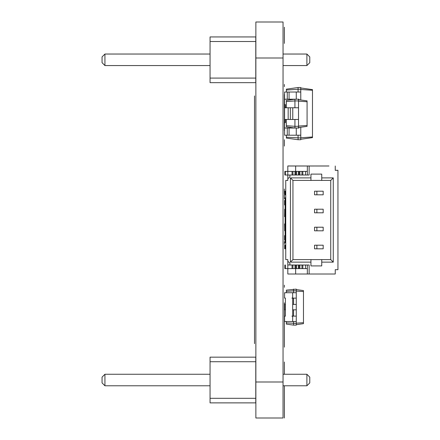 <?xml version="1.0" encoding="UTF-8"?>
<svg xmlns="http://www.w3.org/2000/svg" width="440" height="440" viewBox="0 0 440 440"><rect width="100%" height="100%" fill="white"/><g stroke="black" fill="none" stroke-linecap="round" stroke-linejoin="round"><path stroke-width="0.66" d="M285.747 197.769L285.115 197.769L285.115 209.209M285.115 212.812L285.115 227.211M285.115 230.808L285.115 242.77L285.747 242.77M285.115 216.673L284.576 216.673L284.664 212.168M285.115 223.872L284.576 223.872L284.664 228.371M285.115 235.571L284.576 235.571L284.576 240.07L285.115 240.07M285.115 200.47L284.576 200.47L284.576 204.969L285.115 204.969M291.863 292.721L285.384 292.721L291.863 292.721A0.808 0.808 0 0 1 292.677 293.53L292.677 297.308L292.677 293.53M284.576 293.53L284.576 297.308L284.576 293.53A0.808 0.808 0 0 1 285.384 292.721M284.576 316.932L284.576 320.711L284.576 316.932A0.808 0.808 0 0 1 285.384 316.118L285.384 298.122A0.808 0.808 0 0 1 284.576 297.308M292.677 316.932L292.677 320.711L292.677 316.932A0.808 0.808 0 0 0 291.863 316.118L296.274 316.118L296.274 289.118L286.374 290.131L286.374 291.335L293.574 290.829L293.574 289.118M291.863 321.519L285.384 321.519L291.863 321.519A0.808 0.808 0 0 0 292.677 320.711M285.384 99.22L291.863 99.22A0.808 0.808 0 0 1 292.523 99.556A0.808 0.808 0 0 0 291.863 99.209L285.384 99.209A0.808 0.808 0 0 0 284.576 100.029L284.576 100.023A0.808 0.808 0 0 1 285.384 99.209M285.384 107.773L285.384 104.621A0.808 0.808 0 0 1 284.576 103.813M285.384 119.471L285.384 122.623A0.808 0.808 0 0 0 284.576 123.431L284.576 127.21A0.808 0.808 0 0 0 285.384 128.018L291.863 128.018A0.808 0.808 0 0 0 292.523 127.683M292.045 268.609L287.815 268.609L287.815 274.01L307.346 274.01L307.346 265.007L307.346 268.609L292.045 268.609L292.045 265.007L287.815 264.974M285.747 245.174L284.664 245.174L285.747 245.207M285.747 191.174L284.664 191.174L285.747 191.208M287.815 171.375L284.845 171.375L284.845 175.01L287.815 175.01L287.815 180.411L285.747 180.411L287.815 180.373M285.115 209.171L285.747 209.209M335.247 170.291L337.948 170.291L337.948 269.687L335.247 269.687L335.247 273.971M328.944 166.007L287.815 165.974L287.815 175.01L292.045 175.01L292.045 171.407L284.845 171.407M305.547 171.407L302.847 171.407L302.847 175.01L305.547 175.01L305.547 171.407L307.346 171.407L307.346 175.01L307.346 166.007L328.944 165.974M302.847 171.407L292.045 171.407M316.882 191.208L316.882 194.81L323.186 194.81L323.186 191.208L314.545 191.208L314.545 194.81L314.545 191.208M316.882 194.81L314.545 194.81M285.747 194.81L284.664 194.81L284.664 191.208M316.882 209.209L316.882 212.812L323.186 212.812L323.186 209.209L314.545 209.209L314.545 212.812L314.545 209.209M316.882 212.812L314.545 212.812M285.747 212.812L284.664 212.812L284.664 209.209M316.882 245.207L316.882 248.809L323.186 248.809L323.186 245.207L314.545 245.207L314.545 248.809L314.545 245.207M316.882 248.809L314.545 248.809M285.747 248.809L284.664 248.809L284.664 245.207M305.547 268.609L305.547 265.007L302.847 265.007L302.847 268.609M284.845 265.007L284.845 268.609L287.815 268.609L287.815 259.611L285.747 259.611L285.747 180.411M316.882 227.211L316.882 230.808L323.186 230.808L323.186 227.211L314.545 227.211L314.545 230.808L314.545 227.211M316.882 230.808L314.545 230.808M285.747 227.211L284.664 227.211L284.664 230.808L285.192 230.808L285.192 227.211M285.747 230.808L285.192 230.808M335.247 166.007L335.247 170.33L337.948 170.33M309.144 166.007L309.144 175.01L289.883 175.01L289.883 176.924L287.815 178.788M335.247 269.687L335.247 274.01L309.144 274.01L309.144 265.007L289.883 265.007L289.883 263.093L287.815 261.228M333.267 177.887L333.267 262.13L321.745 262.13L321.745 265.909L310.943 265.909L310.943 262.13L290.422 262.13L290.422 177.887L310.943 177.887L310.943 174.108L321.745 174.108L321.745 177.887L333.267 177.887L330.743 180.411L321.745 180.411L321.745 177.887M290.422 177.887L292.947 180.411L292.947 259.611L310.943 259.611L310.943 262.13M321.745 262.13L321.745 259.611L330.743 259.611L330.743 180.411M290.422 262.13L292.947 259.611M330.743 259.611L333.267 262.13M307.346 166.007L287.815 166.007M295.647 171.407L295.647 166.007M310.943 177.887L310.943 180.411L292.947 180.411M310.943 180.411L321.745 180.411M321.745 259.611L310.943 259.611M295.647 274.01L295.647 268.609M309.144 274.01L307.346 274.01M286.374 321.519L286.374 324.11L293.574 325.122L293.574 321.519M286.374 292.721L286.374 291.335M286.374 322.905L296.274 323.411L296.274 316.118M293.574 325.122L296.274 325.122L296.274 323.411M293.574 292.721L293.574 290.829L296.274 290.829M293.574 304.42L293.574 298.122M293.574 316.118L293.574 309.82M296.274 324.671L303.474 323.659L303.474 290.582L296.274 289.57M285.384 316.118L284.576 316.118L284.576 321.519L287.276 321.519M291.775 321.519L296.274 321.519M285.384 298.122L284.576 298.122L284.576 292.721L287.276 292.721M291.775 292.721L296.274 292.721M292.677 316.118L292.677 298.122L296.274 298.122M285.384 304.42L284.576 304.42L284.576 309.82L285.384 309.82M292.677 309.82L296.274 309.82M292.677 304.42L296.274 304.42M296.274 323.186L303.474 322.68M296.274 291.055L303.474 291.561M286.374 135.218L286.374 138.078L298.073 139.722L298.073 135.218M286.374 92.021L286.374 89.166L298.073 87.522L300.773 87.522L300.773 89.232L298.073 89.232L298.073 87.522M286.374 137.187L300.773 138.012L300.773 127.254L300.773 135.218L296.274 135.218L296.274 128.029M298.073 139.722L300.773 139.722L300.773 138.012M286.374 90.052L298.073 89.232L298.073 92.021M285.115 107.773L285.115 104.61L285.115 107.773L285.115 104.627L284.576 104.627L284.576 92.021L300.773 92.021L300.773 89.232M300.773 139.271L312.477 137.626L312.477 89.617L300.773 87.972M286.374 119.471L286.374 126.819L294.927 128.018L298.975 128.013L298.975 127.507L298.975 128.029L284.576 128.029L284.576 135.218L296.274 135.218M300.773 137.786L312.477 136.961M300.773 99.984L300.773 92.021L300.773 99.984M300.773 89.458L312.477 90.277M287.276 135.218L287.276 128.029M287.276 99.209L287.276 92.021M284.576 128.029L284.576 122.612L285.115 122.612L285.115 119.471L285.384 122.612A0.808 0.808 0 0 0 284.576 123.42L284.576 127.199M285.384 321.519A0.808 0.808 0 0 1 284.576 320.711M292.677 298.122L291.863 298.122A0.808 0.808 0 0 0 292.677 297.308M255.778 82.66L255.778 36.938L210.056 36.938L210.056 82.66L255.778 82.66M255.778 78.089L210.056 78.089M255.778 41.514L210.056 41.514M283.047 54.038L306.895 54.038L306.895 65.56L283.047 65.56M210.056 65.56L104.934 65.56L104.934 54.038L102.053 56.919L102.053 62.678L104.934 65.56M210.056 54.038L104.934 54.038M306.895 65.56L309.777 62.678L309.777 56.919L306.895 54.038M255.778 402.881L255.778 357.159L210.056 357.159L210.056 402.881L255.778 402.881M255.778 398.31L210.056 398.31M255.778 361.73L210.056 361.73M283.047 374.259L306.895 374.259L306.895 385.781L283.047 385.781M210.056 385.781L104.934 385.781L104.934 374.259L102.053 377.141L102.053 382.899L104.934 385.781M210.056 374.259L104.934 374.259M306.895 385.781L309.777 382.899L309.777 377.141L306.895 374.259M286.374 107.773L286.374 100.419L294.927 99.22L298.524 99.22L298.524 100.931L294.927 100.931L294.927 99.22M286.374 101.53L294.927 100.931L294.927 107.773M286.374 125.708L294.927 126.308L294.927 119.471M294.927 128.018L294.927 126.308L298.524 126.308L298.524 100.931M298.524 128.018L298.524 126.308M298.524 127.573L307.076 126.368L307.076 100.87L298.524 99.671M284.576 119.471L298.524 119.471L298.524 107.773L284.576 107.773L284.576 119.471M298.524 101.156L307.076 101.755M298.524 126.088L307.076 125.483M288.173 119.471L288.173 107.773M285.115 128.029L284.576 128.013M291.984 128.013L294.861 128.013M298.975 128.013L298.975 127.507M285.115 122.656L285.115 119.471M285.115 104.627L284.576 104.61M298.975 99.732L298.975 99.209L284.576 99.209M284.394 27.214L284.394 43.093L284.394 27.214M284.394 33.209L284.394 39.589L284.394 33.209M284.394 43.412L284.394 27.264L284.394 43.412M284.394 84.458L284.394 86.62L284.394 84.458M284.394 130.543L284.394 94.54L284.394 130.543M284.394 118.294L284.394 109.34C284.394 107.954 284.394 107.954 284.394 109.34L284.394 118.294L284.394 109.34C284.394 107.954 284.394 107.954 284.394 109.34L284.394 109.351C284.394 107.96 284.394 107.96 284.394 109.351L284.394 118.305L284.394 109.351C284.394 107.96 284.394 107.96 284.394 109.351L284.394 118.305M284.394 116.556L284.394 111.078C284.394 109.692 284.394 109.692 284.394 111.078L284.394 116.556L284.394 111.078C284.394 109.692 284.394 109.692 284.394 111.078L284.394 116.556M284.394 116.562L284.394 111.089C284.394 109.703 284.394 109.703 284.394 111.089L284.394 116.562L284.394 111.089C284.394 109.703 284.394 109.703 284.394 111.089L284.394 111.1C284.394 109.709 284.394 109.709 284.394 111.1L284.394 116.573L284.394 111.1C284.394 109.709 284.394 109.709 284.394 111.1L284.394 116.573M284.394 146.102L284.394 139.733L284.394 146.102M284.394 140.619L284.394 142.78L284.394 140.619M284.394 193.781L284.394 188.969L284.394 193.781M284.394 198.743L284.394 194.799L284.394 198.743M284.394 244.299L284.394 241.599C284.394 240.444 284.394 240.444 284.394 241.599L284.394 244.299L284.394 241.599C284.394 240.444 284.394 240.444 284.394 241.599L284.394 244.299M284.394 285.159L284.394 287.32L284.394 285.159M284.394 311.806L284.394 302.847C284.394 301.461 284.394 301.461 284.394 302.847L284.394 311.806L284.394 302.847C284.394 301.461 284.394 301.461 284.394 302.847L284.394 311.806L284.394 302.847C284.394 301.461 284.394 301.461 284.394 302.847L284.394 311.806L284.394 302.847C284.394 301.461 284.394 301.461 284.394 302.847L284.394 311.806L284.394 302.847C284.394 301.461 284.394 301.461 284.394 302.847L284.394 311.806L284.394 302.847C284.394 301.461 284.394 301.461 284.394 302.847L284.394 311.806L284.394 302.847C284.394 301.461 284.394 301.461 284.394 302.847L284.394 311.806L284.394 302.847C284.394 301.461 284.394 301.461 284.394 302.847L284.394 311.806M284.394 347.171L284.394 308.649L284.394 347.171M284.394 332.404L284.394 326.034L284.394 332.404M284.394 326.92L284.394 329.082L284.394 326.92M284.394 361.993L284.394 374.259L284.394 361.993M284.394 385.781L284.394 418L284.394 385.781M284.394 410.564L284.394 408.931L284.394 410.564M284.394 396.022L284.394 413.661L284.394 396.022M284.394 410.68L284.394 398.937L284.394 410.68M284.394 396.77L284.394 412.643L284.394 396.77M284.394 406.334L284.394 408.194L284.394 406.334M284.394 412.99L284.394 409.761L284.394 412.99M254.513 129.415L254.513 95.931L254.513 129.415M254.513 140.481L254.513 136.389L254.513 140.481M254.513 244.145L254.513 230.901L254.513 244.145M254.513 266.547L254.513 253.303L254.513 266.547M254.513 305.283L254.513 294.998L254.513 305.283M254.513 127.985L254.513 310.976L254.513 127.985M254.513 139.04L254.513 150.376L254.513 139.04M254.513 169.791L254.513 152.592L254.513 169.791M254.513 177.232L254.513 188.403L254.513 177.232M254.513 196.091L254.513 207.262L254.513 196.091M254.513 211.167L254.513 224.142L254.513 211.167M254.513 246.84L254.513 228.085L254.513 246.84M254.513 269.242L254.513 250.487L254.513 269.242M254.513 277.134L254.513 288.305L254.513 277.134M254.513 307.895L254.513 291.77L254.513 307.895M254.513 157.223L254.513 142.241L254.513 157.223M254.513 174.614L254.513 159.236L254.513 174.614M254.513 171.584L254.513 161.992L254.513 171.584M254.513 169.653L254.513 161.992L254.513 169.653M254.513 186.522L254.513 200.607L254.513 186.522M254.513 198.907L254.513 178.992L254.513 198.907M254.513 202.978L254.513 206.833L254.513 202.978M254.513 206.536L254.513 220.721L254.513 206.536M254.513 234.68L254.513 210.634L254.513 234.68M254.513 232.716L254.513 214.451L254.513 232.716M254.513 224.664L254.513 239.894L254.513 224.664M254.513 258.264L254.513 242.99L254.513 258.264M254.513 255.613L254.513 245.746L254.513 255.613M254.513 254.81L254.513 246.389L254.513 254.81M254.513 281.122L254.513 270.534L254.513 281.122M254.513 278.421L254.513 265.183L254.513 278.421M254.513 275.314L254.513 296.291L254.513 275.314M254.513 312.889L254.513 298.342L254.513 312.889M254.513 343.64L254.513 306.565L254.513 343.64M254.513 308.721L254.513 342.562L254.513 308.721M254.513 337.26L254.513 314.43L254.513 337.26M254.513 316.723L254.513 335.066L254.513 316.723M254.513 314.43L254.513 337.359L254.513 314.43M254.513 322.553L254.513 333.922L254.513 322.553M254.513 333.608L254.513 318.626L254.513 333.608M255.865 57.998L255.865 418L283.047 418L255.865 418L283.047 418L283.047 22L255.865 22L283.047 22L255.865 22L255.865 57.998L283.047 57.998M285.373 268.609L285.373 264.974M285.373 171.375L285.373 175.01M301.945 171.407L301.945 175.01M299.904 171.407L299.904 175.01M299.123 171.407L299.123 175.01M298.348 171.407L298.348 175.01M296.543 171.407L296.543 175.01M295.768 171.407L295.768 175.01M294.987 171.407L294.987 175.01M292.947 171.407L292.947 175.01M285.192 194.81L285.192 191.208M285.192 212.812L285.192 209.209M285.192 248.809L285.192 245.207M301.945 268.609L301.945 265.007M299.904 268.609L299.904 265.007M299.123 268.609L299.123 265.007M298.348 268.609L298.348 265.007M296.543 268.609L296.543 265.007M295.768 268.609L295.768 265.007M294.987 268.609L294.987 265.007M292.947 268.609L292.947 265.007M289.075 135.218L289.075 128.029M296.274 99.209L296.274 92.021M289.075 99.209L289.075 92.021M292.765 119.471L292.765 107.773M290.334 119.471L290.334 107.773M255.865 381.997L283.047 381.997"/></g></svg>
